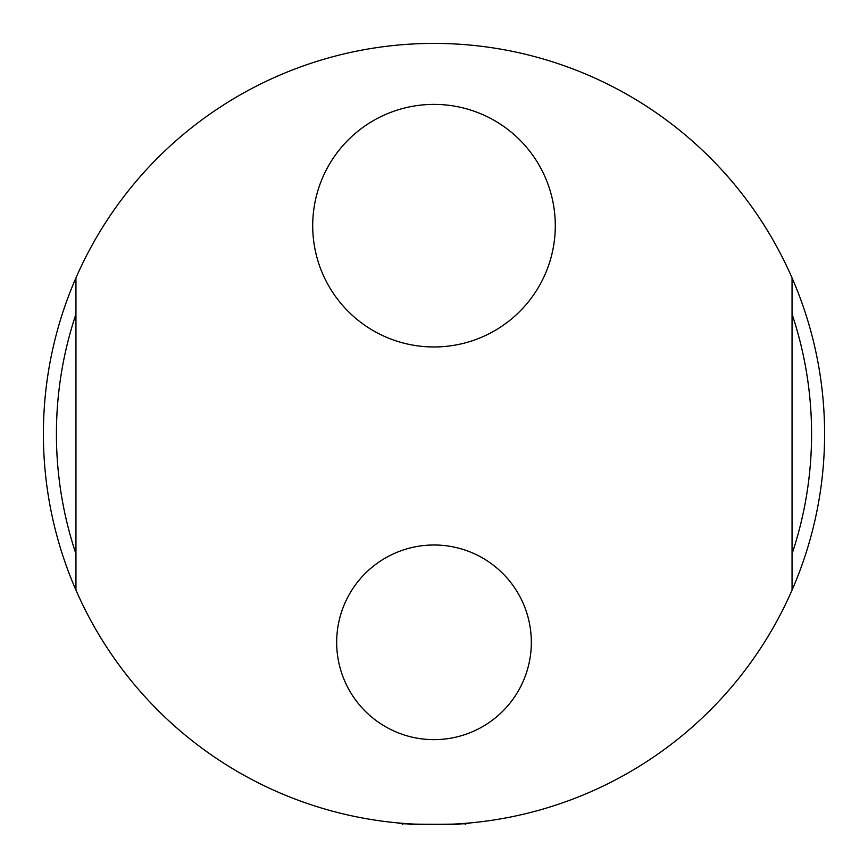 <?xml version="1.0" encoding="UTF-8"?>
<svg xmlns="http://www.w3.org/2000/svg" width="868" height="868" viewBox="0 0 868 868"><rect width="100%" height="100%" fill="white"/><g stroke="black" fill="none" stroke-linecap="round" stroke-linejoin="round"><path stroke-width="1.3" d="M434.304 824.6L433.664 824.6M398.803 823.016L398.195 822.951C395.992 824.741 472.008 824.741 469.805 822.951M792.05 590.099L792.05 277.901A390.6 390.6 0 0 0 75.95 277.901L75.95 590.099A390.6 390.6 0 0 0 804.397 557.994A390.6 390.6 0 0 1 792.05 590.099M336.675 642.32A97.325 97.325 0 0 1 434 544.995A97.325 97.325 0 0 1 531.324 642.32A97.325 97.325 0 0 1 434 739.644A97.325 97.325 0 0 1 336.675 642.32M312.708 225.68A121.292 121.292 0 0 1 520.29 140.442A121.292 121.292 0 0 1 480.069 337.88A121.292 121.292 0 0 1 312.708 225.68M75.95 314.14A377.58 377.58 0 0 0 75.95 553.86M75.95 590.099A390.6 390.6 0 0 1 75.95 277.901A390.6 390.6 0 0 0 75.95 590.099M792.05 277.901A390.6 390.6 0 0 1 804.397 557.994M792.05 553.86A377.58 377.58 0 0 0 792.05 314.14M409.262 824.6L458.738 824.6M401.45 823.244L402.134 823.298M465.866 823.298L466.55 823.244M401.45 823.298L402.752 824.6M466.55 823.298L465.248 824.6"/></g></svg>
